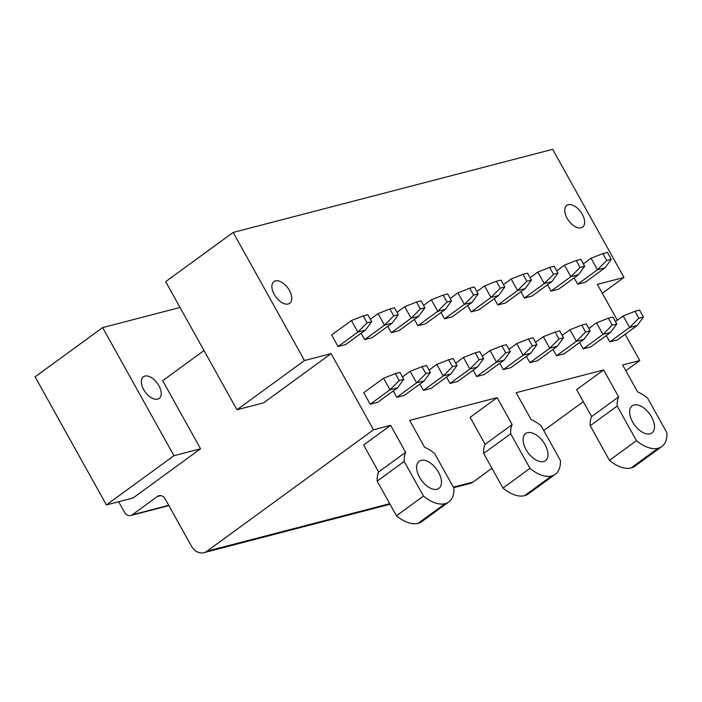 <?xml version="1.0" encoding="UTF-8"?>
<svg xmlns="http://www.w3.org/2000/svg" width="702" height="702" viewBox="0 0 702 702"><rect width="100%" height="100%" fill="white"/><g stroke="black" fill="none" stroke-linecap="round" stroke-linejoin="round"><path stroke-width="1.05" d="M233.187 232.423L304.493 360.538L236.96 409.766L165.654 281.651L233.187 232.423L552.685 149.333L623.99 277.448L602.307 293.252M236.96 409.766L263.583 402.843L331.116 353.615L373.517 429.791L390.628 425.333L363.618 445.024L378.615 471.981L405.633 452.29A33.652 18.77 53.9 0 0 404.194 461.442L423.473 496.068A33.564 18.717 53.9 0 0 445.112 503.659A33.564 18.717 53.9 0 0 448.815 501.921A33.564 18.717 53.9 0 0 453.896 488.162L434.626 453.536A33.652 18.77 53.9 0 0 424.649 447.341L409.652 420.393L497.13 397.639L470.121 417.33L485.117 444.278L512.135 424.587A33.652 18.77 53.9 0 0 510.696 433.748L529.966 468.374A33.564 18.717 53.9 0 0 551.605 475.965A33.564 18.717 53.9 0 0 555.317 474.227A33.564 18.717 53.9 0 0 560.398 460.459L541.128 425.842A33.652 18.77 53.9 0 0 531.151 419.647L516.145 392.699L603.632 369.945L576.623 389.636L591.619 416.584L618.629 396.893A33.652 18.77 53.9 0 0 617.198 406.054L636.468 440.68A33.564 18.717 53.9 0 0 658.107 448.262A33.564 18.717 53.9 0 0 661.819 446.533A33.564 18.717 53.9 0 0 666.9 432.765L647.63 398.139A33.652 18.77 53.9 0 0 637.653 391.953L622.648 365.005L639.768 360.547L625.824 370.709M173.938 455.703L106.406 504.931L35.1 376.816L102.632 327.597L173.938 455.703L200.561 448.78L162.662 380.686L204.001 350.544M102.632 327.597L180.028 307.467M143.664 389.592A13.426 7.485 53.9 0 0 159.178 398.455A13.426 7.485 53.9 0 0 158.88 385.635A13.426 7.485 53.9 0 0 143.366 376.763A13.426 7.485 53.9 0 0 143.664 389.592M106.406 504.931L133.029 498.008L200.561 448.78M168.901 505.598L130.73 515.531A6.713 5.441 -104.6 0 1 124.544 512.311L118.656 501.746M130.73 515.531A6.713 5.441 -104.6 0 0 132.257 514.803L157.467 496.428L160.67 495.594M390.058 504.255L203.896 552.667A13.426 10.881 -104.6 0 1 191.514 546.235L165.181 498.911A6.713 5.441 -104.6 0 0 158.985 495.7A6.713 5.441 -104.6 0 0 157.467 496.428M453.65 487.714L470.147 483.424A13.426 10.881 -104.6 0 0 473.201 481.976L453.334 487.144M203.896 552.667A13.426 10.881 -104.6 0 0 206.941 551.21L373.517 429.791M583.327 401.693L543.743 430.545M491.953 468.295L473.201 481.976M623.99 277.448L597.367 284.371L617.312 320.217M625.149 334.292L639.768 360.547M304.493 360.538L331.116 353.615M390.628 425.333L405.633 452.29M497.13 397.639L512.135 424.587M603.632 369.945L618.629 396.893M527.518 432.678A16.778 9.363 53.9 0 0 525.666 433.546A16.778 9.363 53.9 0 0 526.965 451.123A16.778 9.363 53.9 0 0 543.576 461.53A16.778 9.363 53.9 0 0 545.436 460.67A16.778 9.363 53.9 0 0 544.138 443.094A16.778 9.363 53.9 0 0 527.518 432.678M567.102 218.261A13.426 7.485 53.9 0 0 582.616 227.123A13.426 7.485 53.9 0 0 582.309 214.303A13.426 7.485 53.9 0 0 566.795 205.432A13.426 7.485 53.9 0 0 567.102 218.261M274.219 294.419A13.426 7.485 53.9 0 0 289.733 303.29A13.426 7.485 53.9 0 0 289.435 290.461A13.426 7.485 53.9 0 0 273.92 281.59A13.426 7.485 53.9 0 0 274.219 294.419M437.074 489.233A16.778 9.363 53.9 0 0 438.934 488.364A16.778 9.363 53.9 0 0 437.636 470.788A16.778 9.363 53.9 0 0 421.016 460.372A16.778 9.363 53.9 0 0 419.164 461.24A16.778 9.363 53.9 0 0 420.463 478.817A16.778 9.363 53.9 0 0 437.074 489.233M634.02 404.984A16.778 9.363 53.9 0 0 632.169 405.853A16.778 9.363 53.9 0 0 633.467 423.429A16.778 9.363 53.9 0 0 650.078 433.836A16.778 9.363 53.9 0 0 651.93 432.967A16.778 9.363 53.9 0 0 650.64 415.391A16.778 9.363 53.9 0 0 634.02 404.984M399.227 380.528L403.79 379.334L399.929 372.411L395.366 373.596L399.227 380.528L389.987 389.794L397.586 387.811L377.781 402.255L370.173 404.229L363.75 392.69L383.555 378.246L389.987 389.794L370.173 404.229M338.057 346.525L331.634 334.977L351.439 320.542L357.862 332.081L338.057 346.525L345.665 344.542L365.47 330.107L357.862 332.081L367.102 322.815L363.25 315.891L367.813 314.707L371.665 321.63L365.47 330.107M425.851 373.604L430.414 372.411L426.562 365.488L421.999 366.672L425.851 373.604L416.611 382.871L424.219 380.888L404.405 395.331L396.797 397.306L393.269 390.961M393.725 315.891L398.288 314.707L394.436 307.783L389.873 308.968L393.725 315.891L384.485 325.158L392.093 323.183L372.288 337.618L364.68 339.601L361.153 333.257M452.474 366.681L457.037 365.488L453.185 358.564L448.622 359.749L452.474 366.681L443.234 375.947L450.842 373.964L431.037 388.408L423.429 390.382L419.893 384.038M420.358 308.968L424.921 307.783L421.06 300.86L416.497 302.044L420.358 308.968L411.118 318.234L418.717 316.26L398.911 330.695L391.304 332.678L387.776 326.333M479.097 359.749L483.66 358.564L479.808 351.641L475.245 352.825L479.097 359.749L469.857 369.024L477.465 367.041L457.66 381.484L450.052 383.459L446.516 377.114M446.981 302.044L451.544 300.86L447.692 293.936L443.129 295.121L446.981 302.044L437.741 311.311L445.349 309.336L425.535 323.771L417.927 325.754L414.399 319.41M505.721 352.825L510.293 351.641L506.432 344.717L501.869 345.902L505.721 352.825L496.481 362.1L504.089 360.117L484.283 374.561L476.676 376.535L473.148 370.191M473.604 295.121L478.167 293.936L474.315 287.004L469.752 288.197L473.604 295.121L464.364 304.387L471.972 302.413L452.167 316.848L444.559 318.831L441.023 312.487M532.353 345.902L536.916 344.717L533.064 337.794L528.492 338.978L532.353 345.902L523.113 355.177L530.721 353.194L510.907 367.637L503.299 369.612L499.771 363.267M500.228 288.197L504.791 287.013L500.938 280.08L496.375 281.274L500.228 288.197L490.988 297.464L498.596 295.489L478.79 309.924L471.182 311.907L467.646 305.563M558.976 338.978L563.539 337.794L559.687 330.87L555.124 332.055L558.976 338.978L549.736 348.245L557.344 346.27L537.53 360.714L529.922 362.688L526.395 356.344M526.851 281.274L531.423 280.089L527.562 273.157L522.999 274.35L526.851 281.274L517.611 290.54L525.219 288.566L505.414 303.001L497.806 304.984L494.278 298.64M585.6 332.055L590.163 330.87L586.31 323.947L581.747 325.131L585.6 332.055L576.36 341.321L583.967 339.347L564.162 353.79L556.554 355.765L553.018 349.42M553.483 274.35L558.046 273.166L554.194 266.233L549.622 267.427L553.483 274.35L544.243 283.617L551.851 281.642L532.037 296.077L524.429 298.06L520.902 291.716M612.223 325.131L616.786 323.947L612.934 317.023L608.371 318.208L612.223 325.131L602.983 334.398L610.591 332.423L590.786 346.867L583.178 348.841L579.641 342.497M580.106 267.427L584.669 266.242L580.817 259.31L576.254 260.503L580.106 267.427L570.866 276.693L578.474 274.71L558.66 289.154L551.052 291.128L547.525 284.784M638.846 318.208L643.418 317.023L639.557 310.1L634.994 311.284L638.846 318.208L629.606 327.474L637.214 325.5L617.409 339.943L609.801 341.918L606.274 335.574M606.73 260.503L611.293 259.31L607.441 252.387L602.878 253.58L606.73 260.503L597.49 269.77L605.098 267.787L585.293 282.23L577.685 284.205L574.148 277.86M404.194 461.442L377.185 481.133A33.652 18.77 -126.1 0 1 378.615 471.981M448.815 501.921L421.805 521.612A33.564 18.717 -126.1 0 1 418.094 523.35A33.564 18.717 -126.1 0 1 396.454 515.759L423.473 496.068M377.185 481.133L396.454 515.759M510.696 433.748L483.687 453.439A33.652 18.77 -126.1 0 1 485.117 444.278M555.317 474.227L528.308 493.918A33.564 18.717 -126.1 0 1 524.596 495.656A33.564 18.717 -126.1 0 1 502.957 488.065L529.966 468.374M483.687 453.439L502.957 488.065M617.198 406.054L590.189 425.745A33.652 18.77 -126.1 0 1 591.619 416.584M661.819 446.533L634.81 466.225A33.564 18.717 -126.1 0 1 631.098 467.953A33.564 18.717 -126.1 0 1 609.459 460.372L636.468 440.68M590.189 425.745L609.459 460.372M395.366 373.596L383.555 378.246M403.79 379.334L397.586 387.811M367.102 322.815L371.665 321.63M363.25 315.891L351.439 320.542M421.999 366.672L410.187 371.323L416.611 382.871L396.797 397.306M410.187 371.323L402.465 376.956M430.414 372.411L424.219 380.888M364.68 339.601L384.485 325.158L378.062 313.618L370.34 319.243M389.873 308.968L378.062 313.618M398.288 314.707L392.093 323.183M448.622 359.749L436.811 364.399L443.234 375.947L423.429 390.382M436.811 364.399L429.089 370.033M457.037 365.488L450.842 373.964M391.304 332.678L411.118 318.234L404.685 306.695L396.963 312.32M416.497 302.044L404.685 306.695M424.921 307.783L418.717 316.26M475.245 352.825L463.434 357.476L469.857 369.024L450.052 383.459M463.434 357.476L455.712 363.109M483.66 358.564L477.465 367.041M417.927 325.754L437.741 311.311L431.318 299.772L423.596 305.396M443.129 295.121L431.318 299.772M451.544 300.86L445.349 309.336M501.869 345.902L490.057 350.552L496.481 362.1L476.676 376.535M490.057 350.552L482.335 356.186M510.293 351.641L504.089 360.117M444.559 318.831L464.364 304.387L457.941 292.848L450.219 298.473M469.752 288.197L457.941 292.848M478.167 293.936L471.972 302.413M528.492 338.978L516.69 343.629L523.113 355.177L503.299 369.612M516.69 343.629L508.959 349.263M536.916 344.717L530.721 353.194M471.182 311.907L490.988 297.464L484.564 285.925L476.842 291.549M496.375 281.274L484.564 285.925M504.791 287.013L498.596 295.489M555.124 332.055L543.313 336.706L549.736 348.245L529.922 362.688M543.313 336.706L535.591 342.339M563.539 337.794L557.344 346.27M497.806 304.984L517.611 290.54L511.188 279.001L503.466 284.626M522.999 274.35L511.188 279.001M531.423 280.089L525.219 288.566M581.747 325.131L569.936 329.782L576.36 341.321L556.554 355.765M569.936 329.782L562.214 335.416M590.163 330.87L583.967 339.347M524.429 298.06L544.243 283.617L537.82 272.078L530.089 277.702M549.622 267.427L537.82 272.078M558.046 273.166L551.851 281.642M608.371 318.208L596.56 322.859L602.983 334.398L583.178 348.841M596.56 322.859L588.838 328.492M616.786 323.947L610.591 332.423M551.052 291.128L570.866 276.693L564.443 265.154L556.721 270.779M576.254 260.503L564.443 265.154M584.669 266.242L578.474 274.71M634.994 311.284L623.183 315.935L629.606 327.474L609.801 341.918M623.183 315.935L615.461 321.569M643.418 317.023L637.214 325.5M577.685 284.205L597.49 269.77L591.066 258.231L583.344 263.855M602.878 253.58L591.066 258.231M611.293 259.31L605.098 267.787M168.743 505.317L132.257 514.803M389.733 503.676L206.941 551.21M445.112 503.659L418.094 523.35M551.605 475.965L524.596 495.656M658.107 448.262L631.098 467.953"/></g></svg>
